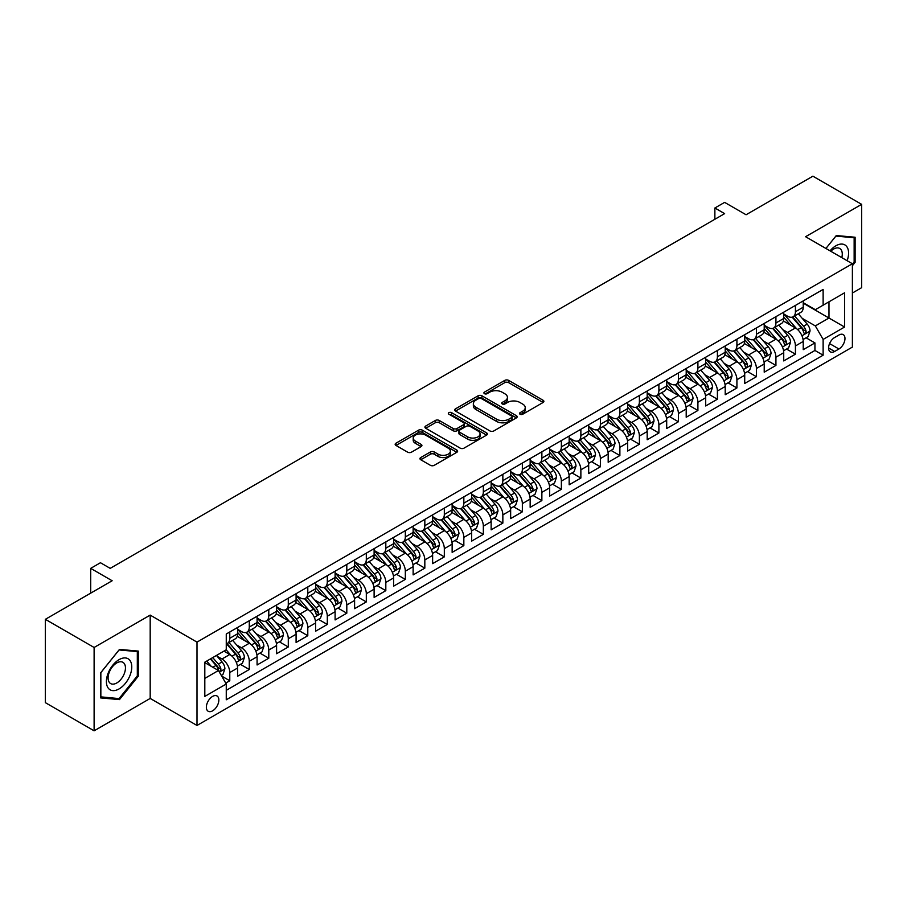 <?xml version="1.0" encoding="UTF-8"?>
<svg xmlns="http://www.w3.org/2000/svg" width="907" height="907" viewBox="0 0 907 907"><rect width="100%" height="100%" fill="white"/><g stroke="black" fill="none" stroke-linecap="round" stroke-linejoin="round"><path stroke-width="1.36" d="M520.074 414.227A1.893 1.1 0 0 0 522.749 414.227L543.089 402.481A2.71 1.565 0 0 0 543.883 401.382A2.71 1.565 0 0 0 543.089 400.27L508.623 380.373A2.71 1.565 0 0 0 504.802 380.373L484.451 392.119A1.893 1.1 0 0 0 483.907 392.901A1.893 1.1 0 0 0 484.451 393.672A1.893 1.1 0 0 0 487.138 393.672L489.769 392.153A8.662 5 0 0 1 502.025 392.153L504.893 393.808A8.662 5 0 0 1 507.432 397.345A8.662 5 0 0 1 504.893 400.883L502.263 402.402A1.893 1.1 0 0 0 501.707 403.173A1.893 1.1 0 0 0 502.263 403.955A1.893 1.1 0 0 0 504.938 403.955L507.58 402.425A8.662 5 0 0 1 519.824 402.425L522.704 404.091A8.662 5 0 0 1 525.244 407.628A8.662 5 0 0 1 522.704 411.166L520.074 412.685A1.893 1.1 0 0 0 519.518 413.456A1.893 1.1 0 0 0 520.074 414.227L520.074 412.685M212.612 710.827A8.832 5.102 120 0 0 218.372 703.038A8.832 5.102 120 0 0 217.022 695.975A8.832 5.102 120 0 0 212.612 696.406A8.832 5.102 120 0 0 206.841 704.183A8.832 5.102 120 0 0 208.191 711.258A8.832 5.102 120 0 0 212.612 710.827M420.746 457.536A2.71 1.565 0 0 0 419.952 458.636A2.71 1.565 0 0 0 420.746 459.747L430.417 465.325A2.71 1.565 0 0 0 434.249 465.325L456.845 452.287A2.71 1.565 0 0 0 457.627 451.176A2.71 1.565 0 0 0 456.845 450.076L422.379 430.179A2.71 1.565 0 0 0 418.546 430.179L395.951 443.217A2.71 1.565 0 0 0 395.157 444.328A2.71 1.565 0 0 0 395.951 445.428L407.64 452.174A2.71 1.565 0 0 0 411.461 452.174L421.131 446.595A2.71 1.565 0 0 0 421.925 445.484A2.71 1.565 0 0 0 421.131 444.385L415.338 441.04A7.245 4.184 0 0 1 413.218 438.081A7.245 4.184 0 0 1 417.685 434.215A7.245 4.184 0 0 1 425.587 435.122L448.273 448.217A7.245 4.184 0 0 1 450.394 451.176A7.245 4.184 0 0 1 445.927 455.042A7.245 4.184 0 0 1 438.024 454.135L434.249 451.947A2.71 1.565 0 0 0 430.417 451.947L420.746 457.536L420.746 459.747M852.387 293.029L861.65 287.678L861.65 204.347L812.887 176.185L746.076 214.755L724.625 202.374L714.875 207.998L724.625 213.633L110.201 568.36L100.45 562.737L90.7 568.36L90.7 593.144M94.113 647.473L94.113 730.815L150.188 698.435L150.188 615.105L94.113 647.473L45.35 619.322L112.151 580.752L90.7 568.36M150.188 615.105L197 642.122L852.387 263.744L852.387 347.086L197 725.464L197 642.122M861.65 204.347L805.575 236.716L852.387 263.744M489.961 430.95A2.71 1.565 0 0 0 493.793 430.95L516.378 417.9A2.71 1.565 0 0 0 517.171 416.801A2.71 1.565 0 0 0 516.378 415.689L481.923 395.803A2.71 1.565 0 0 0 478.091 395.803L455.495 408.842A2.71 1.565 0 0 0 454.702 409.941A2.71 1.565 0 0 0 455.495 411.052L489.961 430.95M449.657 414.635A1.893 1.1 0 0 1 451.573 414.907L451.573 412.651L486.606 432.888A2.71 1.565 0 0 1 487.399 433.988A2.71 1.565 0 0 1 486.606 435.099L464.021 448.137A2.71 1.565 0 0 1 460.189 448.137L425.723 428.24L425.723 426.029A2.71 1.565 0 0 0 424.93 427.14A2.71 1.565 0 0 0 425.723 428.24M425.723 426.029L435.394 420.451A2.71 1.565 0 0 1 439.226 420.451L453.205 428.512A2.71 1.565 0 0 0 457.026 428.512L463.443 424.816A2.71 1.565 0 0 0 464.237 423.705A2.71 1.565 0 0 0 463.443 422.605L448.897 414.204A1.893 1.1 0 0 1 448.341 413.433A1.893 1.1 0 0 1 449.509 412.413A1.893 1.1 0 0 1 451.573 412.651M94.113 730.815L45.35 702.653L45.35 619.322M225.73 683.096L229.777 680.749L221.682 676.078M217.079 656.192L221.966 659.015A11.031 6.372 60 0 1 229.777 672.529L237.577 668.028L237.577 676.248L249.278 669.491L240.4 664.366M236.58 644.934L241.477 647.757A11.031 6.372 60 0 1 249.278 661.271L257.078 656.77L257.078 664.99L268.789 658.233L259.912 653.108M256.08 633.664L260.978 636.499A11.031 6.372 60 0 1 268.789 650.013L276.59 645.501L276.59 653.732L288.29 646.974L279.413 641.85M275.592 622.406L280.49 625.24A11.031 6.372 60 0 1 288.29 638.743L296.09 634.242L296.09 642.462L307.79 635.705L298.925 630.58M295.092 611.148L299.99 613.971A11.031 6.372 60 0 1 307.79 627.485L315.602 622.984L315.602 631.204L327.302 624.447L318.425 619.322M314.604 599.89L319.502 602.713A11.031 6.372 60 0 1 327.302 616.227L335.102 611.726L335.102 619.946L346.803 613.189L337.926 608.064M334.105 588.62L339.003 591.455A11.031 6.372 60 0 1 346.803 604.969L354.603 600.457L354.603 608.676L366.315 601.919L357.437 596.806M353.617 577.362L358.514 580.185A11.031 6.372 60 0 1 366.315 593.7L374.115 589.199L374.115 597.418L385.815 590.661L376.938 585.537M373.117 566.104L378.015 568.927A11.031 6.372 60 0 1 385.815 582.441L393.615 577.94L393.615 586.16L405.327 579.403L396.45 574.278M392.618 554.835L397.515 557.669A11.031 6.372 60 0 1 405.327 571.183L413.127 566.671L413.127 574.902L424.827 568.145L415.95 563.02M412.129 543.576L417.027 546.411A11.031 6.372 60 0 1 424.827 559.925L432.628 555.413L432.628 563.632L444.328 556.875L435.462 551.751M431.63 532.318L436.528 535.141A11.031 6.372 60 0 1 444.328 548.656L452.14 544.155L452.14 552.374L463.84 545.617L454.963 540.493M451.142 521.06L456.04 523.883A11.031 6.372 60 0 1 463.84 537.398L471.64 532.897L471.64 541.116L483.34 534.359L474.463 529.235M470.642 509.791L475.54 512.625A11.031 6.372 60 0 1 483.34 526.139L491.14 521.627L491.14 529.847L502.852 523.101L493.975 517.976M490.154 498.533L495.052 501.356A11.031 6.372 60 0 1 502.852 514.87L510.652 510.369L510.652 518.589L522.353 511.831L513.475 506.707M509.655 487.274L514.552 490.097A11.031 6.372 60 0 1 522.353 503.612L530.153 499.111L530.153 507.33L541.864 500.573L532.987 495.449M529.155 476.016L534.053 478.839A11.031 6.372 60 0 1 541.864 492.354L549.665 487.853L549.665 496.072L561.365 489.315L552.488 484.191M548.667 464.747L553.565 467.581A11.031 6.372 60 0 1 561.365 481.095L569.165 476.583L569.165 484.803L580.865 478.046L572 472.921M568.167 453.489L573.065 456.312A11.031 6.372 60 0 1 580.865 469.826L588.677 465.325L588.677 473.545L600.377 466.788L591.5 461.663M587.679 442.231L592.577 445.054A11.031 6.372 60 0 1 600.377 458.568L608.178 454.067L608.178 462.287L619.878 455.529L611.001 450.405M607.18 430.961L612.078 433.795A11.031 6.372 60 0 1 619.878 447.31L627.678 442.797L627.678 451.028L639.39 444.271L630.512 439.147M626.692 419.703L631.589 422.526A11.031 6.372 60 0 1 639.39 436.04L647.19 431.539L647.19 439.759L658.89 433.002L650.013 427.877M646.192 408.445L651.09 411.268A11.031 6.372 60 0 1 658.89 424.782L666.69 420.281L666.69 428.501L678.402 421.744L669.525 416.619M665.693 397.187L670.59 400.01A11.031 6.372 60 0 1 678.402 413.524L686.202 409.023L686.202 417.243L697.902 410.486L689.025 405.361M685.204 385.917L690.102 388.752A11.031 6.372 60 0 1 697.902 402.266L705.703 397.754L705.703 405.973L717.403 399.216L708.537 394.092M704.705 374.659L709.603 377.482A11.031 6.372 60 0 1 717.403 390.996L725.215 386.495L725.215 394.715L736.915 387.958L728.038 382.833M724.217 363.401L729.115 366.224A11.031 6.372 60 0 1 736.915 379.738L744.715 375.237L744.715 383.457L756.415 376.7L747.538 371.575M743.717 352.131L748.615 354.966A11.031 6.372 60 0 1 756.415 368.48L764.216 363.968L764.216 372.199L775.927 365.442L767.05 360.317M763.229 340.873L768.127 343.708A11.031 6.372 60 0 1 775.927 357.211L783.727 352.71L783.727 360.929L795.428 354.172L795.428 345.952A11.031 6.372 -120 0 0 787.627 332.438L782.73 329.615M786.55 349.048L795.428 354.172M237.577 668.028A11.031 6.372 -120 0 0 229.777 654.514L223.927 651.135M257.078 656.77A11.031 6.372 -120 0 0 249.278 643.256L237.215 636.295M276.59 645.501A11.031 6.372 -120 0 0 268.789 631.998L256.726 625.025M296.09 634.242A11.031 6.372 -120 0 0 288.29 620.728L276.227 613.767M315.602 622.984A11.031 6.372 -120 0 0 307.79 609.47L295.727 602.509M335.102 611.726A11.031 6.372 -120 0 0 327.302 598.212L315.239 591.239M354.603 600.457A11.031 6.372 -120 0 0 346.803 586.942L334.74 579.981M374.115 589.199A11.031 6.372 -120 0 0 366.315 575.684L354.252 568.723M393.615 577.94A11.031 6.372 -120 0 0 385.815 564.426L373.752 557.465M413.127 566.671A11.031 6.372 -120 0 0 405.327 553.168L393.264 546.195M432.628 555.413A11.031 6.372 -120 0 0 424.827 541.898L412.764 534.937M452.14 544.155A11.031 6.372 -120 0 0 444.328 530.64L432.265 523.679M471.64 532.897A11.031 6.372 -120 0 0 463.84 519.382L451.777 512.41M491.14 521.627A11.031 6.372 -120 0 0 483.34 508.113L471.277 501.152M510.652 510.369A11.031 6.372 -120 0 0 502.852 496.855L490.789 489.893M530.153 499.111A11.031 6.372 -120 0 0 522.353 485.596L510.29 478.635M549.665 487.853A11.031 6.372 -120 0 0 541.864 474.338L529.801 467.366M569.165 476.583A11.031 6.372 -120 0 0 561.365 463.069L549.302 456.108M588.677 465.325A11.031 6.372 -120 0 0 580.865 451.811L568.802 444.849M608.178 454.067A11.031 6.372 -120 0 0 600.377 440.553L588.314 433.58M627.678 442.797A11.031 6.372 -120 0 0 619.878 429.283L607.815 422.322M647.19 431.539A11.031 6.372 -120 0 0 639.39 418.025L627.327 411.064M666.69 420.281A11.031 6.372 -120 0 0 658.89 406.767L646.827 399.806M686.202 409.023A11.031 6.372 -120 0 0 678.402 395.509L666.339 388.536M705.703 397.754A11.031 6.372 -120 0 0 697.902 384.239L685.839 377.278M725.215 386.495A11.031 6.372 -120 0 0 717.403 372.981L705.34 366.02M744.715 375.237A11.031 6.372 -120 0 0 736.915 361.723L724.852 354.75M764.216 363.968A11.031 6.372 -120 0 0 756.415 350.453L744.352 343.492M783.727 352.71A11.031 6.372 -120 0 0 775.927 339.195L763.864 332.234M838.93 335.034L834.633 337.506A8.548 4.932 120 0 0 829.043 345.045A8.548 4.932 120 0 0 830.359 351.893A8.548 4.932 120 0 0 834.633 351.474L838.93 348.991A8.548 4.932 120 0 0 844.508 341.463A8.548 4.932 120 0 0 843.204 334.604A8.548 4.932 120 0 0 838.93 335.034M204.812 678.391L218.462 670.511L226.262 684.014L226.262 699.785L823.125 355.193L823.125 339.422L815.325 325.908L802.23 318.357M226.262 684.014L204.812 696.406L204.812 662.167L226.262 649.786L226.262 634.016L823.125 289.424L823.125 305.183L844.587 292.802L844.587 327.03L823.125 339.422M237.577 629.288L241.477 631.544A11.031 6.372 60 0 0 246.999 632.088L254.799 627.587A11.031 6.372 -120 0 0 257.078 622.531L257.078 616.227M257.078 618.03L260.978 620.275A11.031 6.372 60 0 0 266.499 620.83L274.299 616.318A11.031 6.372 -120 0 0 276.59 611.273L276.59 604.969M276.59 606.772L280.49 609.016A11.031 6.372 60 0 0 286 609.561L293.811 605.06A11.031 6.372 -120 0 0 296.09 600.015L296.09 593.7M296.09 595.502L299.99 597.758A11.031 6.372 60 0 0 305.512 598.303L313.312 593.802A11.031 6.372 -120 0 0 315.602 588.745L315.602 582.441M315.602 584.244L319.502 586.5A11.031 6.372 60 0 0 325.012 587.044L332.812 582.543A11.031 6.372 -120 0 0 335.102 577.487L335.102 571.183M335.102 572.986L339.003 575.231A11.031 6.372 60 0 0 344.524 575.786L352.324 571.274A11.031 6.372 -120 0 0 354.603 566.229L354.603 559.914M354.603 561.716L358.514 563.973A11.031 6.372 60 0 0 364.024 564.517L371.825 560.016A11.031 6.372 -120 0 0 374.115 554.959L374.115 548.656M374.115 550.458L378.015 552.714A11.031 6.372 60 0 0 383.536 553.259L391.336 548.758A11.031 6.372 -120 0 0 393.615 543.701L393.615 537.398M393.615 539.2L397.515 541.456A11.031 6.372 60 0 0 403.037 542.001L410.837 537.488A11.031 6.372 -120 0 0 413.127 532.443L413.127 526.139M413.127 527.942L417.027 530.187A11.031 6.372 60 0 0 422.537 530.731L430.349 526.23A11.031 6.372 -120 0 0 432.628 521.185L432.628 514.87M432.628 516.673L436.528 518.929A11.031 6.372 60 0 0 442.049 519.473L449.849 514.972A11.031 6.372 -120 0 0 452.14 509.915L452.14 503.612M452.14 505.414L456.04 507.671A11.031 6.372 60 0 0 461.55 508.215L469.35 503.714A11.031 6.372 -120 0 0 471.64 498.657L471.64 492.354M471.64 494.156L475.54 496.401A11.031 6.372 60 0 0 481.061 496.957L488.862 492.444A11.031 6.372 -120 0 0 491.14 487.399L491.14 481.084M491.14 482.887L495.052 485.143A11.031 6.372 60 0 0 500.562 485.687L508.362 481.186A11.031 6.372 -120 0 0 510.652 476.13L510.652 469.826M510.652 471.629L514.552 473.885A11.031 6.372 60 0 0 520.074 474.429L527.874 469.928A11.031 6.372 -120 0 0 530.153 464.872L530.153 458.568M530.153 460.371L534.053 462.627A11.031 6.372 60 0 0 539.574 463.171L547.375 458.659A11.031 6.372 -120 0 0 549.665 453.613L549.665 447.31M549.665 449.112L553.565 451.357A11.031 6.372 60 0 0 559.075 451.901L566.886 447.4A11.031 6.372 -120 0 0 569.165 442.355L569.165 436.04M569.165 437.843L573.065 440.099A11.031 6.372 60 0 0 578.587 440.643L586.387 436.142A11.031 6.372 -120 0 0 588.677 431.086L588.677 424.782M588.677 426.585L592.577 428.841A11.031 6.372 60 0 0 598.087 429.385L605.887 424.884A11.031 6.372 -120 0 0 608.178 419.828L608.178 413.524M608.178 415.327L612.078 417.571A11.031 6.372 60 0 0 617.599 418.127L625.399 413.615A11.031 6.372 -120 0 0 627.678 408.569L627.678 402.266M627.678 404.057L631.589 406.313A11.031 6.372 60 0 0 637.099 406.858L644.9 402.357A11.031 6.372 -120 0 0 647.19 397.311L647.19 390.996M647.19 392.799L651.09 395.055A11.031 6.372 60 0 0 656.611 395.599L664.412 391.098A11.031 6.372 -120 0 0 666.69 386.042L666.69 379.738M666.69 381.541L670.59 383.797A11.031 6.372 60 0 0 676.112 384.341L683.912 379.829A11.031 6.372 -120 0 0 686.202 374.784L686.202 368.48M686.202 370.283L690.102 372.528A11.031 6.372 60 0 0 695.612 373.072L703.424 368.571A11.031 6.372 -120 0 0 705.703 363.526L705.703 357.211M705.703 359.013L709.603 361.269A11.031 6.372 60 0 0 715.124 361.814L722.924 357.313A11.031 6.372 -120 0 0 725.215 352.256L725.215 345.952M725.215 347.755L729.115 350.011A11.031 6.372 60 0 0 734.625 350.555L742.425 346.055A11.031 6.372 -120 0 0 744.715 340.998L744.715 334.694M744.715 336.497L748.615 338.742A11.031 6.372 60 0 0 754.136 339.297L761.937 334.785A11.031 6.372 -120 0 0 764.216 329.74L764.216 323.436M764.216 325.239L768.127 327.484A11.031 6.372 60 0 0 773.637 328.028L781.437 323.527A11.031 6.372 -120 0 0 783.727 318.482L783.727 312.167M226.262 690.329L814.939 350.465L814.939 342.914L803.228 349.671L803.228 341.451A11.031 6.372 -120 0 0 795.428 327.937L783.365 320.976M783.727 313.969L787.627 316.226A11.031 6.372 -120 0 0 793.149 316.77A11.031 6.372 -120 0 0 795.428 311.725L795.428 305.41M793.149 316.77L800.949 312.269A11.031 6.372 -120 0 0 803.228 307.212L803.228 300.909M229.777 631.986L229.777 638.301A11.031 6.372 60 0 1 227.487 643.346A11.031 6.372 60 0 1 226.262 643.8M227.487 643.346L235.287 638.845A11.031 6.372 -120 0 0 237.577 633.789L237.577 627.485M249.278 620.728L249.278 627.032A11.031 6.372 60 0 1 246.999 632.088M268.789 609.47L268.789 615.774A11.031 6.372 60 0 1 266.499 620.83M288.29 598.212L288.29 604.516A11.031 6.372 60 0 1 286 609.561M307.79 586.942L307.79 593.257A11.031 6.372 60 0 1 305.512 598.303M327.302 575.684L327.302 581.988A11.031 6.372 60 0 1 325.012 587.044M346.803 564.426L346.803 570.73A11.031 6.372 60 0 1 344.524 575.786M366.315 553.157L366.315 559.472A11.031 6.372 60 0 1 364.024 564.517M385.815 541.898L385.815 548.202A11.031 6.372 60 0 1 383.536 553.259M405.327 530.64L405.327 536.944A11.031 6.372 60 0 1 403.037 542.001M424.827 519.382L424.827 525.686A11.031 6.372 60 0 1 422.537 530.731M444.328 508.113L444.328 514.428A11.031 6.372 60 0 1 442.049 519.473M463.84 496.855L463.84 503.158A11.031 6.372 60 0 1 461.55 508.215M483.34 485.596L483.34 491.9A11.031 6.372 60 0 1 481.061 496.957M502.852 474.338L502.852 480.642A11.031 6.372 60 0 1 500.562 485.687M522.353 463.069L522.353 469.384A11.031 6.372 60 0 1 520.074 474.429M541.864 451.811L541.864 458.114A11.031 6.372 60 0 1 539.574 463.171M561.365 440.553L561.365 446.856A11.031 6.372 60 0 1 559.075 451.901M580.865 429.283L580.865 435.598A11.031 6.372 60 0 1 578.587 440.643M600.377 418.025L600.377 424.329A11.031 6.372 60 0 1 598.087 429.385M619.878 406.767L619.878 413.07A11.031 6.372 60 0 1 617.599 418.127M639.39 395.509L639.39 401.812A11.031 6.372 60 0 1 637.099 406.858M658.89 384.239L658.89 390.554A11.031 6.372 60 0 1 656.611 395.599M678.402 372.981L678.402 379.285A11.031 6.372 60 0 1 676.112 384.341M697.902 361.723L697.902 368.027A11.031 6.372 60 0 1 695.612 373.072M717.403 350.453L717.403 356.768A11.031 6.372 60 0 1 715.124 361.814M736.915 339.195L736.915 345.499A11.031 6.372 60 0 1 734.625 350.555M756.415 327.937L756.415 334.241A11.031 6.372 60 0 1 754.136 339.297M775.927 316.679L775.927 322.983A11.031 6.372 60 0 1 773.637 328.028M775.927 357.211L775.927 365.442M756.415 368.48L756.415 376.7M736.915 379.738L736.915 387.958M717.403 390.996L717.403 399.216M697.902 402.266L697.902 410.486M678.402 413.524L678.402 421.744M658.89 424.782L658.89 433.002M639.39 436.04L639.39 444.271M619.878 447.31L619.878 455.529M600.377 458.568L600.377 466.788M580.865 469.826L580.865 478.046M561.365 481.095L561.365 489.315M541.864 492.354L541.864 500.573M522.353 503.612L522.353 511.831M502.852 514.87L502.852 523.101M483.34 526.139L483.34 534.359M463.84 537.398L463.84 545.617M444.328 548.656L444.328 556.875M424.827 559.925L424.827 568.145M405.327 571.183L405.327 579.403M385.815 582.441L385.815 590.661M366.315 593.7L366.315 601.919M346.803 604.969L346.803 613.189M327.302 616.227L327.302 624.447M307.79 627.485L307.79 635.705M288.29 638.743L288.29 646.974M268.789 650.013L268.789 658.233M249.278 661.271L249.278 669.491M229.777 672.529L229.777 680.749M218.462 670.511L204.812 662.62M815.325 325.908L828.975 318.028L828.975 301.804L844.587 292.802M803.228 303.165L844.587 327.03M803.228 302.711L815.325 309.695L823.125 305.183M150.188 698.435L197 725.464M714.875 207.998L714.875 219.267M806.062 337.789L814.939 342.914M814.939 350.465L823.125 355.193M852.387 265.728L855.12 262.327L855.12 237.237L836.288 235.548L825.914 248.461L835.903 236.103L854.145 237.736L854.145 262.055L852.387 264.243M100.643 697.914L119.475 699.603L138.295 676.18L138.295 651.09L119.475 649.412L100.643 672.824L100.643 697.914M854.145 261.772L855.12 262.327M137.32 675.624L138.295 676.18M117.479 698.447L119.475 699.603M520.822 414.499L522.704 413.411A8.662 5 0 0 0 525.244 409.873L525.244 407.628M507.432 397.345L507.432 399.602A8.662 5 0 0 1 504.893 403.139L503.022 404.216M543.089 400.27L543.089 402.481L508.623 382.629A2.71 1.565 0 0 0 504.802 382.629L485.211 393.933M516.378 415.689L516.378 417.9L481.923 398.048A2.71 1.565 0 0 0 478.091 398.048L455.529 411.075M511.593 417.571A1.893 1.1 0 0 0 512.149 416.801A1.893 1.1 0 0 0 511.593 416.03L481.345 398.558A1.893 1.1 0 0 0 478.669 398.558L475.892 400.168A8.662 5 0 0 0 473.352 403.706A8.662 5 0 0 0 475.892 407.243L496.571 419.181A8.662 5 0 0 0 508.816 419.181L511.593 417.571L511.593 419.828A1.893 1.1 0 0 0 512.149 419.057L512.149 416.801M473.352 403.706L473.352 405.951A8.662 5 0 0 0 475.892 409.488L475.892 407.243M511.593 419.828L508.816 421.426A8.662 5 0 0 1 496.571 421.426L475.892 409.488M425.768 428.263L435.394 422.696L435.394 420.451M464.237 423.705L464.237 425.961A2.71 1.565 0 0 1 463.443 427.061L457.026 430.768A2.71 1.565 0 0 1 453.205 430.768L439.226 422.696A2.71 1.565 0 0 0 435.394 422.696M451.573 414.907L486.571 435.111M467.706 436.891A7.245 4.184 0 0 0 475.597 437.798A7.245 4.184 0 0 0 480.064 433.931A7.245 4.184 0 0 0 477.944 430.972L469.951 426.358A2.71 1.565 0 0 0 466.13 426.358L459.713 430.065A2.71 1.565 0 0 0 458.919 431.165A2.71 1.565 0 0 0 459.713 432.276L467.706 436.891L467.706 439.147A7.245 4.184 0 0 0 475.597 440.054A7.245 4.184 0 0 0 480.064 436.188L480.064 433.931M458.919 431.165L458.919 433.421A2.71 1.565 0 0 0 459.713 434.532L459.713 432.276M467.706 439.147L459.713 434.532M450.394 451.176L450.394 453.432A7.245 4.184 0 0 1 445.927 457.298A7.245 4.184 0 0 1 438.024 456.391L434.249 454.203A2.71 1.565 0 0 0 430.417 454.203L420.78 459.77M413.218 438.081L413.218 440.326A7.245 4.184 0 0 0 415.338 443.285L415.338 441.04M421.097 446.607L415.338 443.285M456.799 452.298L422.379 432.424A2.71 1.565 0 0 0 418.546 432.424L395.996 445.45M803.069 339.513L808.103 336.61L810.053 330.976A7.313 4.218 -120 0 0 807.207 324.116L798.296 313.799M796.516 328.651L785.95 316.418A21.099 12.188 -120 0 0 783.727 314.094M790.711 325.216L784.804 318.368A17.516 10.113 -120 0 0 783.727 317.189M792.151 317.167L801.164 327.608A7.313 4.218 60 0 1 803.772 332.642C804.872 334.105 805.654 333.663 806.108 331.293A7.313 4.218 -120 0 0 803.5 326.248L794.589 315.931M792.684 316.997L802.366 328.209A3.719 2.154 60 0 1 803.307 329.672L806.108 331.293M803.772 332.642L804.305 333.504M847.138 260.717A17.925 10.351 120 0 0 835.903 245.786A17.925 10.351 120 0 0 830.03 250.842M841.798 257.633A12.279 7.086 120 0 0 839.735 248.461A12.279 7.086 120 0 0 833.59 249.074A12.279 7.086 120 0 0 830.755 251.262M852.931 237.044L854.145 237.736M130.064 675.262A17.925 10.351 120 0 0 125.415 657.938A17.925 10.351 120 0 0 108.103 673.3A17.925 10.351 120 0 0 112.74 690.612A17.925 10.351 120 0 0 130.064 675.262M124.293 673.618A12.279 7.086 120 0 0 122.91 662.314A12.279 7.086 120 0 0 109.259 672.268A12.279 7.086 120 0 0 110.631 683.572A12.279 7.086 120 0 0 124.293 673.618M100.847 696.961L100.847 672.654L119.078 649.956L137.32 651.589L137.32 675.908L119.078 698.594L100.643 696.848M136.107 650.897L137.32 651.589M783.557 350.782L788.602 347.869L790.553 342.234A7.313 4.218 -120 0 0 787.707 335.375L778.796 325.057M777.004 339.91L766.438 327.676A21.099 12.188 -120 0 0 764.216 325.352M771.211 336.474L765.304 329.638A17.516 10.113 -120 0 0 764.216 328.459M772.639 328.425L781.664 338.867A7.313 4.218 60 0 1 784.26 343.9C785.36 345.374 786.142 344.921 786.607 342.551A7.313 4.218 -120 0 0 783.999 337.517L775.088 327.2M773.172 328.255L782.866 339.467A3.719 2.154 60 0 1 783.795 340.93L786.607 342.551M784.26 343.9L784.793 344.762M764.057 362.04L769.102 359.127L771.052 353.503A7.313 4.218 -120 0 0 768.195 346.633L759.284 336.316M757.504 351.168L746.937 338.935A21.099 12.188 -120 0 0 744.715 336.61M751.71 347.744L745.792 340.896A17.516 10.113 -120 0 0 744.715 339.717M753.139 339.694L762.152 350.125A7.313 4.218 60 0 1 764.76 355.159C765.859 356.632 766.642 356.179 767.095 353.809A7.313 4.218 -120 0 0 764.499 348.776L755.588 338.458M753.672 339.524L763.354 350.737A3.719 2.154 60 0 1 764.295 352.188L767.095 353.809M764.76 355.159L765.293 356.032M744.556 373.299L749.59 370.396L751.54 364.761A7.313 4.218 -120 0 0 748.694 357.902L739.783 347.574M737.992 362.437L727.425 350.193A21.099 12.188 -120 0 0 725.215 347.88M732.198 359.002L726.292 352.154A17.516 10.113 -120 0 0 725.215 350.975M733.638 350.952L742.652 361.383A7.313 4.218 60 0 1 745.259 366.428C746.348 367.891 747.13 367.448 747.595 365.067A7.313 4.218 -120 0 0 744.987 360.034L736.076 349.717M734.16 350.782L743.853 361.995A3.719 2.154 60 0 1 744.783 363.446L747.595 365.067M745.259 366.428L745.781 367.29M725.044 384.568L730.09 381.654L732.04 376.02A7.313 4.218 -120 0 0 729.194 369.16L720.283 358.843M718.491 373.695L707.925 361.462A21.099 12.188 -120 0 0 705.703 359.138M712.698 370.26L706.78 363.412A17.516 10.113 -120 0 0 705.703 362.244M714.126 362.21L723.14 372.652A7.313 4.218 60 0 1 725.747 377.686C726.847 379.16 727.629 378.707 728.094 376.337A7.313 4.218 -120 0 0 725.487 371.303L716.575 360.975M714.659 362.04L724.342 373.253A3.719 2.154 60 0 1 725.283 374.716L728.094 376.337M725.747 377.686L726.28 378.548M705.544 395.826L710.578 392.912L712.528 387.278A7.313 4.218 -120 0 0 709.682 380.418L700.771 370.101M698.991 384.953L688.413 372.72A21.099 12.188 -120 0 0 686.202 370.396M693.186 381.518L687.279 374.682A17.516 10.113 -120 0 0 686.202 373.503M694.626 373.469L703.639 383.91A7.313 4.218 60 0 1 706.247 388.944C707.347 390.418 708.118 389.965 708.582 387.595A7.313 4.218 -120 0 0 705.975 382.561L697.064 372.244M695.159 373.299L704.841 384.523A3.719 2.154 60 0 1 705.782 385.974L708.582 387.595M706.247 388.944L706.78 389.817M686.032 407.084L691.077 404.171L693.027 398.547A7.313 4.218 -120 0 0 690.182 391.677L681.27 381.359M679.479 396.223L668.913 383.978A21.099 12.188 -120 0 0 666.69 381.666M673.686 392.788L667.767 385.94A17.516 10.113 -120 0 0 666.69 384.761M675.114 384.738L684.127 395.169A7.313 4.218 60 0 1 686.735 400.202C687.835 401.676 688.617 401.223 689.082 398.853A7.313 4.218 -120 0 0 686.474 393.819L677.563 383.502M675.647 384.568L685.329 395.781A3.719 2.154 60 0 1 686.27 397.232L689.082 398.853M686.735 400.202L687.268 401.075M666.532 418.342L671.565 415.44L673.516 409.805A7.313 4.218 -120 0 0 670.67 402.946L661.759 392.629M659.979 407.481L649.412 395.237A21.099 12.188 -120 0 0 647.19 392.924M654.174 404.046L648.267 397.198A17.516 10.113 -120 0 0 647.19 396.019M655.614 395.996L664.627 406.438A7.313 4.218 60 0 1 667.235 411.472C668.334 412.934 669.117 412.492 669.57 410.123A7.313 4.218 -120 0 0 666.962 405.078L658.051 394.76M656.146 395.826L665.829 407.039A3.719 2.154 60 0 1 666.77 408.501L669.57 410.123M667.235 411.472L667.767 412.334M647.02 429.612L652.065 426.698L654.015 421.063A7.313 4.218 -120 0 0 651.169 414.204L642.258 403.887M640.467 418.739L629.9 406.506A21.099 12.188 -120 0 0 627.678 404.182M634.673 415.304L628.766 408.467A17.516 10.113 -120 0 0 627.678 407.288M636.102 407.254L645.126 417.696A7.313 4.218 60 0 1 647.723 422.73C648.822 424.204 649.605 423.75 650.07 421.381A7.313 4.218 -120 0 0 647.462 416.347L638.551 406.03M636.635 407.084L646.328 418.297A3.719 2.154 60 0 1 647.258 419.76L650.07 421.381M647.723 422.73L648.256 423.592M627.519 440.87L632.564 437.956L634.515 432.333A7.313 4.218 -120 0 0 631.657 425.462L622.746 415.145M620.966 429.997L610.4 417.764A21.099 12.188 -120 0 0 608.178 415.44M615.173 426.562L609.255 419.726A17.516 10.113 -120 0 0 608.178 418.546M616.601 418.524L625.615 428.954A7.313 4.218 60 0 1 628.222 433.988C629.322 435.462 630.104 435.009 630.558 432.639A7.313 4.218 -120 0 0 627.961 427.605L619.039 417.288M617.134 418.354L626.816 429.567A3.719 2.154 60 0 1 627.757 431.018L630.558 432.639M628.222 433.988L628.755 434.861M608.019 452.128L613.053 449.226L615.003 443.591A7.313 4.218 -120 0 0 612.157 436.732L603.246 426.403M601.454 441.267L590.888 429.022A21.099 12.188 -120 0 0 588.677 426.709M595.661 437.832L589.754 430.984A17.516 10.113 -120 0 0 588.677 429.805M597.101 429.782L606.114 440.212A7.313 4.218 60 0 1 608.722 445.258C609.81 446.72 610.592 446.267 611.057 443.897A7.313 4.218 -120 0 0 608.45 438.863L599.538 428.546M597.622 429.612L607.316 440.825A3.719 2.154 60 0 1 608.246 442.276L611.057 443.897M608.722 445.258L609.243 446.119M588.507 463.398L593.552 460.484L595.502 454.849A7.313 4.218 -120 0 0 592.656 447.99L583.745 437.673M581.954 452.525L571.387 440.292A21.099 12.188 -120 0 0 569.165 437.968M576.16 449.09L570.242 442.242A17.516 10.113 -120 0 0 569.165 441.074M577.589 441.04L586.602 451.482A7.313 4.218 60 0 1 589.21 456.516C590.31 457.99 591.092 457.536 591.557 455.167A7.313 4.218 -120 0 0 588.949 450.133L580.038 439.804M578.122 440.87L587.804 452.083A3.719 2.154 60 0 1 588.745 453.545L591.557 455.167M589.21 456.516L589.743 457.377M569.006 474.656L574.04 471.742L575.99 466.107A7.313 4.218 -120 0 0 573.145 459.248L564.233 448.931M562.453 463.783L551.875 451.55A21.099 12.188 -120 0 0 549.665 449.226M556.649 460.348L550.742 453.511A17.516 10.113 -120 0 0 549.665 452.332M558.088 452.298L567.102 462.74A7.313 4.218 60 0 1 569.709 467.774C570.809 469.248 571.58 468.794 572.045 466.425A7.313 4.218 -120 0 0 569.437 461.391L560.526 451.074M558.61 452.128L568.304 463.352A3.719 2.154 60 0 1 569.245 464.803L572.045 466.425M569.709 467.774L570.242 468.647M549.495 485.914L554.54 483L556.49 477.377A7.313 4.218 -120 0 0 553.644 470.506L544.733 460.189M542.942 475.041L532.375 462.808A21.099 12.188 -120 0 0 530.153 460.495M537.148 471.617L531.23 464.769A17.516 10.113 -120 0 0 530.153 463.59M538.577 463.568L547.59 473.998A7.313 4.218 60 0 1 550.198 479.032C551.297 480.506 552.08 480.052 552.544 477.683A7.313 4.218 -120 0 0 549.937 472.649L541.025 462.332M539.109 463.398L548.792 474.61A3.719 2.154 60 0 1 549.733 476.062L552.544 477.683M550.198 479.032L550.73 479.905M529.994 497.172L535.028 494.27L536.978 488.635A7.313 4.218 -120 0 0 534.132 481.776L525.221 471.459M523.441 486.311L512.863 474.066A21.099 12.188 -120 0 0 510.652 471.753M517.636 482.875L511.729 476.028A17.516 10.113 -120 0 0 510.652 474.849M519.076 474.826L528.089 485.268A7.313 4.218 60 0 1 530.697 490.302C531.797 491.764 532.579 491.322 533.033 488.952A7.313 4.218 -120 0 0 530.425 483.907L521.514 473.59M519.609 474.656L529.291 485.869A3.719 2.154 60 0 1 530.232 487.331L533.033 488.952M530.697 490.302L531.23 491.163M510.482 508.442L515.527 505.528L517.478 499.893A7.313 4.218 -120 0 0 514.632 493.034L505.721 482.717M503.929 497.569L493.363 485.336A21.099 12.188 -120 0 0 491.14 483.012M498.136 494.134L492.229 487.286A17.516 10.113 -120 0 0 491.14 486.118M499.564 486.084L508.589 496.526A7.313 4.218 60 0 1 511.185 501.56C512.285 503.034 513.067 502.58 513.532 500.211A7.313 4.218 -120 0 0 510.924 495.177L502.013 484.86M500.097 485.914L509.791 497.127A3.719 2.154 60 0 1 510.72 498.589L513.532 500.211M511.185 501.56L511.718 502.421M490.982 519.7L496.027 516.786L497.966 511.163A7.313 4.218 -120 0 0 495.12 504.292L486.209 493.975M484.429 508.827L473.862 496.594A21.099 12.188 -120 0 0 471.64 494.27M478.635 505.392L472.717 498.555A17.516 10.113 -120 0 0 471.64 497.376M480.064 497.353L489.077 507.784A7.313 4.218 60 0 1 491.685 512.818C492.784 514.292 493.567 513.838 494.02 511.469A7.313 4.218 -120 0 0 491.424 506.435L482.501 496.118M480.597 497.183L490.279 508.396A3.719 2.154 60 0 1 491.22 509.847L494.02 511.469M491.685 512.818L492.218 513.691M471.481 530.958L476.515 528.055L478.465 522.421A7.313 4.218 -120 0 0 475.619 515.55L466.708 505.233M464.917 520.096L454.35 507.852A21.099 12.188 -120 0 0 452.14 505.539M459.123 516.661L453.217 509.813A17.516 10.113 -120 0 0 452.14 508.634M460.563 508.612L469.577 519.042A7.313 4.218 60 0 1 472.184 524.087C473.273 525.55 474.055 525.096 474.52 522.727A7.313 4.218 -120 0 0 471.912 517.693L463.001 507.376M461.085 508.442L470.778 519.654A3.719 2.154 60 0 1 471.708 521.106L474.52 522.727M472.184 524.087L472.706 524.949M451.969 542.227L457.015 539.314L458.965 533.679A7.313 4.218 -120 0 0 456.119 526.82L447.208 516.502M445.416 531.355L434.85 519.121A21.099 12.188 -120 0 0 432.628 516.797M439.623 527.919L433.705 521.072A17.516 10.113 -120 0 0 432.628 519.904M441.051 519.87L450.065 530.312A7.313 4.218 60 0 1 452.672 535.345C453.772 536.808 454.554 536.366 455.019 533.996A7.313 4.218 -120 0 0 452.412 528.951L443.5 518.634M441.584 519.7L451.267 530.912A3.719 2.154 60 0 1 452.208 532.375L455.019 533.996M452.672 535.345L453.205 536.207M432.469 553.485L437.503 550.572L439.453 544.937A7.313 4.218 -120 0 0 436.607 538.078L427.696 527.761M425.916 542.613L415.338 530.38A21.099 12.188 -120 0 0 413.127 528.055M420.111 539.177L414.204 532.341A17.516 10.113 -120 0 0 413.127 531.162M421.551 531.128L430.564 541.57A7.313 4.218 60 0 1 433.172 546.604C434.272 548.077 435.043 547.624 435.507 545.254A7.313 4.218 -120 0 0 432.9 540.221L423.988 529.903M422.072 530.958L431.766 542.182A3.719 2.154 60 0 1 432.707 543.633L435.507 545.254M433.172 546.604L433.705 547.477M412.957 564.744L418.002 561.83L419.952 556.206A7.313 4.218 -120 0 0 417.107 549.336L408.195 539.019M406.404 553.871L395.837 541.638A21.099 12.188 -120 0 0 393.615 539.325M400.611 550.447L394.692 543.599A17.516 10.113 -120 0 0 393.615 542.42M402.039 542.397L411.052 552.828A7.313 4.218 60 0 1 413.66 557.862C414.76 559.336 415.542 558.882 416.007 556.513A7.313 4.218 -120 0 0 413.399 551.479L404.488 541.162M402.572 542.227L412.254 553.44A3.719 2.154 60 0 1 413.195 554.891L416.007 556.513M413.66 557.862L414.193 558.735M393.457 576.002L398.49 573.099L400.44 567.465A7.313 4.218 -120 0 0 397.595 560.605L388.684 550.277M386.904 565.14L376.326 552.896A21.099 12.188 -120 0 0 374.115 550.583M381.099 561.705L375.192 554.857A17.516 10.113 -120 0 0 374.115 553.678M382.539 553.655L391.552 564.097A7.313 4.218 60 0 1 394.16 569.131C395.259 570.594 396.042 570.152 396.495 567.771A7.313 4.218 -120 0 0 393.887 562.737L384.976 552.42M383.071 553.485L392.754 564.698A3.719 2.154 60 0 1 393.695 566.161L396.495 567.771M394.16 569.131L394.692 569.993M373.945 587.271L378.99 584.357L380.94 578.723A7.313 4.218 -120 0 0 378.094 571.864L369.183 561.546M367.392 576.399L356.825 564.165A21.099 12.188 -120 0 0 354.603 561.841M361.598 572.963L355.691 566.115A17.516 10.113 -120 0 0 354.603 564.948M363.027 564.914L372.051 575.355A7.313 4.218 60 0 1 374.648 580.389C375.747 581.863 376.53 581.41 376.995 579.04A7.313 4.218 -120 0 0 374.387 574.006L365.476 563.689M363.56 564.744L373.253 575.956A3.719 2.154 60 0 1 374.183 577.419L376.995 579.04M374.648 580.389L375.181 581.251M354.444 598.529L359.489 595.616L361.428 589.992A7.313 4.218 -120 0 0 358.582 583.122L349.671 572.805M347.891 587.657L337.325 575.423A21.099 12.188 -120 0 0 335.102 573.099M342.098 584.221L336.18 577.385A17.516 10.113 -120 0 0 335.102 576.206M343.526 576.183L352.54 586.614A7.313 4.218 60 0 1 355.147 591.647C356.247 593.121 357.029 592.668 357.483 590.298A7.313 4.218 -120 0 0 354.886 585.264L345.964 574.947M344.059 576.013L353.741 587.226A3.719 2.154 60 0 1 354.682 588.677L357.483 590.298M355.147 591.647L355.68 592.52M334.944 609.787L339.978 606.885L341.928 601.25A7.313 4.218 -120 0 0 339.082 594.38L330.171 584.063M328.379 598.926L317.813 586.682A21.099 12.188 -120 0 0 315.602 584.369M322.586 595.491L316.679 588.643A17.516 10.113 -120 0 0 315.602 587.464M324.026 587.441L333.039 597.872A7.313 4.218 60 0 1 335.647 602.917C336.735 604.379 337.517 603.926 337.982 601.556A7.313 4.218 -120 0 0 335.375 596.523L326.463 586.205M324.547 587.271L334.241 598.484A3.719 2.154 60 0 1 335.171 599.935L337.982 601.556M335.647 602.917L336.168 603.779M315.432 621.046L320.477 618.143L322.427 612.508A7.313 4.218 -120 0 0 319.581 605.649L310.659 595.332M308.879 610.184L298.312 597.951A21.099 12.188 -120 0 0 296.09 595.627M303.085 606.749L297.167 599.901A17.516 10.113 -120 0 0 296.09 598.722M304.514 598.699L313.527 609.141A7.313 4.218 60 0 1 316.135 614.175C317.235 615.638 318.017 615.195 318.482 612.826A7.313 4.218 -120 0 0 315.874 607.781L306.963 597.464M305.047 598.529L314.729 609.742A3.719 2.154 60 0 1 315.67 611.205L318.482 612.826M316.135 614.175L316.668 615.037M295.931 632.315L300.965 629.401L302.915 623.767A7.313 4.218 -120 0 0 300.07 616.907L291.158 606.59M289.378 621.442L278.8 609.209A21.099 12.188 -120 0 0 276.59 606.885M283.574 618.007L277.667 611.171A17.516 10.113 -120 0 0 276.59 609.992M285.013 609.957L294.027 620.399A7.313 4.218 60 0 1 296.634 625.433C297.734 626.907 298.505 626.454 298.97 624.084A7.313 4.218 -120 0 0 296.362 619.05L287.451 608.733M285.535 609.787L295.228 621A3.719 2.154 60 0 1 296.17 622.463L298.97 624.084M296.634 625.433L297.167 626.306M276.42 643.573L281.465 640.659L283.415 635.036A7.313 4.218 -120 0 0 280.569 628.166L271.658 617.848M269.867 632.701L259.3 620.467A21.099 12.188 -120 0 0 257.078 618.143M264.073 629.277L258.155 622.429A17.516 10.113 -120 0 0 257.078 621.25M265.502 621.227L274.515 631.657A7.313 4.218 60 0 1 277.123 636.691C278.222 638.165 279.005 637.712 279.469 635.342A7.313 4.218 -120 0 0 276.862 630.308L267.95 619.991M266.034 621.057L275.717 632.27A3.719 2.154 60 0 1 276.658 633.721L279.469 635.342M277.123 636.691L277.655 637.564M256.919 654.831L261.953 651.929L263.903 646.294A7.313 4.218 -120 0 0 261.057 639.435L252.146 629.107M250.366 643.97L239.788 631.726A21.099 12.188 -120 0 0 237.577 629.413M244.561 640.535L238.654 633.687A17.516 10.113 -120 0 0 237.577 632.508M246.001 632.485L255.014 642.916A7.313 4.218 60 0 1 257.622 647.961C258.722 649.423 259.504 648.981 259.958 646.6A7.313 4.218 -120 0 0 257.35 641.566L248.439 631.249M246.534 632.315L256.216 643.528A3.719 2.154 60 0 1 257.157 644.99L259.958 646.6M257.622 647.961L258.155 648.822M237.407 666.101L242.452 663.187L244.402 657.552A7.313 4.218 -120 0 0 241.557 650.693L232.645 640.376M230.854 655.228L226.194 649.82M225.061 651.793L224.301 650.92M226.489 643.743L235.514 654.185A7.313 4.218 60 0 1 238.11 659.219C239.21 660.693 239.992 660.239 240.457 657.87A7.313 4.218 -120 0 0 237.849 652.836L228.938 642.507M227.022 643.573L236.716 654.786A3.719 2.154 60 0 1 237.645 656.249L240.457 657.87M238.11 659.219L238.643 660.081M221.285 675.409L222.952 674.445L224.891 668.822A7.313 4.218 -120 0 0 222.045 661.951L216.444 655.455M211.206 666.316L206.683 661.09M205.56 663.051L204.812 662.189M210.39 658.947L216.002 665.443A7.313 4.218 60 0 1 218.61 670.477C219.709 671.951 220.492 671.497 220.945 669.128A7.313 4.218 -120 0 0 218.349 664.094L212.737 657.598M210.843 658.686L217.204 666.055A3.719 2.154 60 0 1 218.145 667.507L220.945 669.128M218.61 670.477L219.143 671.35M221.966 659.015L229.777 654.514M241.477 647.757L249.278 643.256M260.978 636.499L268.789 631.998M280.49 625.24L288.29 620.728M299.99 613.971L307.79 609.47M319.502 602.713L327.302 598.212M339.003 591.455L346.803 586.942M358.514 580.185L366.315 575.684M378.015 568.927L385.815 564.426M397.515 557.669L405.327 553.168M417.027 546.411L424.827 541.898M436.528 535.141L444.328 530.64M456.04 523.883L463.84 519.382M475.54 512.625L483.34 508.113M495.052 501.356L502.852 496.855M514.552 490.097L522.353 485.596M534.053 478.839L541.864 474.338M553.565 467.581L561.365 463.069M573.065 456.312L580.865 451.811M592.577 445.054L600.377 440.553M612.078 433.795L619.878 429.283M631.589 422.526L639.39 418.025M651.09 411.268L658.89 406.767M670.59 400.01L678.402 395.509M690.102 388.752L697.902 384.239M709.603 377.482L717.403 372.981M729.115 366.224L736.915 361.723M748.615 354.966L756.415 350.453M768.127 343.708L775.927 339.195M787.627 332.438L795.428 327.937M795.428 311.725L803.228 307.212M229.777 638.301L237.577 633.789M249.278 627.032L257.078 622.531M268.789 615.774L276.59 611.273M288.29 604.516L296.09 600.015M307.79 593.257L315.602 588.745M327.302 581.988L335.102 577.487M346.803 570.73L354.603 566.229M366.315 559.472L374.115 554.959M385.815 548.202L393.615 543.701M405.327 536.944L413.127 532.443M424.827 525.686L432.628 521.185M444.328 514.428L452.14 509.915M463.84 503.158L471.64 498.657M483.34 491.9L491.14 487.399M502.852 480.642L510.652 476.13M522.353 469.384L530.153 464.872M541.864 458.114L549.665 453.613M561.365 446.856L569.165 442.355M580.865 435.598L588.677 431.086M600.377 424.329L608.178 419.828M619.878 413.07L627.678 408.569M639.39 401.812L647.19 397.311M658.89 390.554L666.69 386.042M678.402 379.285L686.202 374.784M697.902 368.027L705.703 363.526M717.403 356.768L725.215 352.256M736.915 345.499L744.715 340.998M756.415 334.241L764.216 329.74M775.927 322.983L783.727 318.482M795.428 345.952L803.228 341.451M829.576 343.594L838.93 348.991M828.59 347.982L834.633 351.474M522.704 413.411L522.704 411.166M502.263 403.955L502.263 402.402M504.893 403.139L504.893 400.883M484.451 393.672L484.451 392.119M504.802 382.629L504.802 380.373M508.623 382.629L508.623 380.373M455.495 411.052L455.495 408.842M478.091 398.048L478.091 395.803M481.923 398.048L481.923 395.803M496.571 421.426L496.571 419.181M508.816 421.426L508.816 419.181M439.226 422.696L439.226 420.451M453.205 430.768L453.205 428.512M457.026 430.768L457.026 428.512M463.443 427.061L463.443 424.816M486.606 435.099L486.606 432.888M430.417 454.203L430.417 451.947M434.249 454.203L434.249 451.947M438.024 456.391L438.024 454.135M421.131 446.595L421.131 444.385M395.951 445.428L395.951 443.217M418.546 432.424L418.546 430.179M422.379 432.424L422.379 430.179M456.845 452.287L456.845 450.076M801.958 335.771L810.008 331.123M785.95 316.418L786.947 315.829M803.5 326.248L807.207 324.116M797.672 329.615L801.164 327.608M782.446 347.03L790.507 342.381M766.438 327.676L767.447 327.098M783.999 337.517L787.707 335.375M778.172 340.873L781.664 338.867M762.946 358.288L770.995 353.639M746.937 338.935L747.935 338.356M764.499 348.776L768.195 346.633M758.671 352.143L762.152 350.125M743.434 369.557L751.495 364.897M727.425 350.193L728.434 349.614M744.987 360.034L748.694 357.902M739.16 363.401L742.652 361.383M723.933 380.815L731.983 376.167M707.925 361.462L708.923 360.873M725.487 371.303L729.194 369.16M719.659 374.659L723.14 372.652M704.422 392.073L712.483 387.425M688.413 372.72L689.422 372.142M705.975 382.561L709.682 380.418M700.147 385.928L703.639 383.91M684.921 403.343L692.982 398.683M668.913 383.978L669.922 383.4M686.474 393.819L690.182 391.677M680.647 397.187L684.127 395.169M665.421 414.601L673.47 409.953M649.412 395.237L650.41 394.658M666.962 405.078L670.67 402.946M661.135 408.445L664.627 406.438M645.909 425.859L653.97 421.211M629.9 406.506L630.909 405.928M647.462 416.347L651.169 414.204M641.634 419.703L645.126 417.696M626.408 437.117L634.458 432.469M610.4 417.764L611.397 417.186M627.961 427.605L631.657 425.462M622.134 430.972L625.615 428.954M606.896 448.387L614.957 443.727M590.888 429.022L591.897 428.444M608.45 438.863L612.157 436.732M602.622 442.231L606.114 440.212M587.396 459.645L595.446 454.997M571.387 440.292L572.385 439.702M588.949 450.133L592.656 447.99M583.122 453.489L586.602 451.482M567.884 470.903L575.945 466.255M551.875 451.55L552.885 450.972M569.437 461.391L573.145 459.248M563.61 464.758L567.102 462.74M548.384 482.161L556.445 477.513M532.375 462.808L533.384 462.23M549.937 472.649L553.644 470.506M544.109 476.016L547.59 473.998M528.872 493.431L536.933 488.771M512.863 474.066L513.872 473.488M530.425 483.907L534.132 481.776M524.597 487.274L528.089 485.268M509.371 504.689L517.432 500.04M493.363 485.336L494.372 484.757M510.924 495.177L514.632 493.034M505.097 498.533L508.589 496.526M489.871 515.947L497.92 511.299M473.862 496.594L474.86 496.016M491.424 506.435L495.12 504.292M485.596 509.802L489.077 507.784M470.359 527.216L478.42 522.557M454.35 507.852L455.359 507.274M471.912 517.693L475.619 515.55M466.085 521.06L469.577 519.042M450.858 538.475L458.908 533.826M434.85 519.121L435.848 518.532M452.412 528.951L456.119 526.82M446.584 532.318L450.065 530.312M431.347 549.733L439.407 545.084M415.338 530.38L416.347 529.801M432.9 540.221L436.607 538.078M427.072 543.576L430.564 541.57M411.846 560.991L419.907 556.342M395.837 541.638L396.847 541.06M413.399 551.479L417.107 549.336M407.572 554.846L411.052 552.828M392.334 572.26L400.395 567.601M376.326 552.896L377.335 552.318M393.887 562.737L397.595 560.605M388.06 566.104L391.552 564.097M372.834 583.518L380.895 578.87M356.825 564.165L357.834 563.587M374.387 574.006L378.094 571.864M368.559 577.362L372.051 575.355M353.333 594.777L361.383 590.128M337.325 575.423L338.322 574.845M354.886 585.264L358.582 583.122M349.059 588.632L352.54 586.614M333.821 606.046L341.882 601.386M317.813 586.682L318.822 586.103M335.375 596.523L339.082 594.38M329.547 599.89L333.039 597.872M314.321 617.304L322.37 612.656M298.312 597.951L299.31 597.362M315.874 607.781L319.581 605.649M310.047 611.148L313.527 609.141M294.809 628.562L302.87 623.914M278.8 609.209L279.81 608.631M296.362 619.05L300.07 616.907M290.535 622.406L294.027 620.399M275.309 639.82L283.369 635.172M259.3 620.467L260.309 619.889M276.862 630.308L280.569 628.166M271.034 633.676L274.515 631.657M255.797 651.09L263.858 646.43M239.788 631.726L240.797 631.147M257.35 641.566L261.057 639.435M251.522 644.934L255.014 642.916M236.296 662.348L244.357 657.7M237.849 652.836L241.557 650.693M232.022 656.192L235.514 654.185M219.392 672.11L224.845 668.958M218.349 664.094L222.045 661.951M212.85 667.269L216.002 665.443"/></g></svg>
